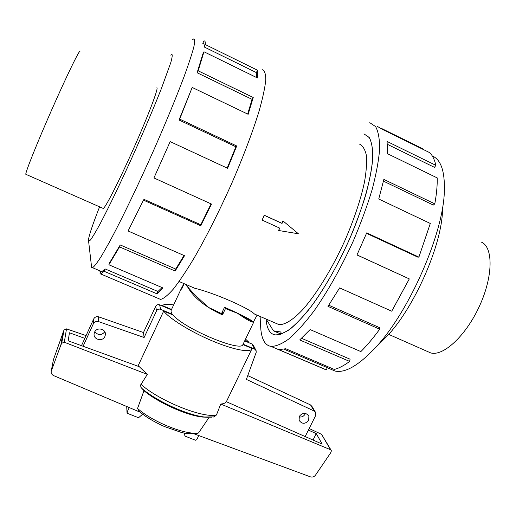 <?xml version="1.0" encoding="UTF-8"?>
<svg xmlns="http://www.w3.org/2000/svg" width="516" height="516" viewBox="0 0 516 516"><rect width="100%" height="100%" fill="white"/><g stroke="black" fill="none" stroke-linecap="round" stroke-linejoin="round"><path stroke-width="0.77" d="M266.101 319.056L273.474 330.833L281.168 332.046L279.956 334.536L288.057 330.537C294.243 325.854 301.022 319.069 308.394 310.187C323.442 290.837 339.715 262.283 352.351 232.555C364.573 202.852 371.926 175.001 372.81 156.529C372.752 148.092 371.539 141.726 369.179 137.443L363.954 133.876M283.161 221.08L282.033 223.434L264.373 215.365L262.122 220.106L264.186 215.191L281.826 223.254L282.936 220.887L298.409 233.78L282.936 220.887M262.122 220.106L279.775 228.143L278.646 230.497L279.537 228.04M187.192 284.993L194.88 288.315C213.192 292.546 248.364 307.781 254.491 314.044L257.052 315.153L253.395 322.048L237.579 313.328C247.474 320.243 252.898 323.087 253.853 321.861L242.907 344.585C240.817 352.434 183.935 328.55 173.208 315.102L163.682 311.071L137.933 366.205M275.744 323.222L278.924 324.59C284.819 325.022 293.153 319.881 303.131 309.187C316.74 293.694 332.317 268.307 344.933 240.482C354.189 219.094 360.716 199.595 364.502 181.98C366.347 171.273 366.966 162.392 366.354 155.335C365.076 149.472 362.767 145.712 359.426 144.054M481.389 242.114C493.361 247.151 493.186 276.428 479.448 306.149C465.851 335.929 443.083 356.73 430.628 352.886L427.532 351.525M91.377 265.321L91.622 267.436L92.558 267.707C94.422 266.411 97.453 262.431 101.652 255.755L109.45 242.062C121.46 219.829 138.101 185.373 154.11 149.305C165.946 122.356 176.395 97.002 183.993 76.852C188.495 64.494 191.733 54.722 193.7 47.53C194.919 41.944 194.919 39.061 193.706 38.893L192.365 39.848M99.588 206.832C92.951 223.731 89.249 234.657 88.481 239.598L88.61 241.256L90.423 240.056C92.577 237.134 95.712 231.897 99.833 224.357C108.805 207.477 122.066 179.839 135.437 149.969C145.596 127.046 154.245 106.593 161.379 88.604L170.744 62.713C172.183 57.592 172.563 54.825 171.886 54.412L170.841 55.218M158.393 298.493L160.579 299.422C163.701 298.661 167.971 295.191 173.395 289.018C179.439 281.252 186.328 270.958 194.061 258.135C206.406 236.715 218.803 212.166 231.245 184.483C243.049 157.419 252.795 131.644 259.161 110.856C262.754 98.046 264.96 87.765 265.779 80.012C265.805 73.859 264.585 70.402 262.134 69.654M256.4 77.452L256.355 72.575L204.143 46.943C204.355 44.234 203.897 43.034 202.775 43.35L203.872 40.964C205.02 40.629 205.497 41.822 205.291 44.55L257.542 70.241L257.361 77.922L203.962 51.768L198.17 70.821L253.233 97.498L248.157 114.3L192.191 87.443L179.671 119.125L236.709 145.976L227.601 168.287L170.164 141.616L153.936 177.949L211.489 204.065L200.776 225.776L143.48 200.137L128.084 230.975L184.509 255.717L175.15 271.023L119.538 246.9L108.87 264.772L162.914 287.928L157.025 293.843L104.097 271.274L100.865 274.015L99.943 273.873L100.962 271.545L101.846 271.661L105.071 268.913L157.941 291.495L162.043 287.56M151.143 295.41L150.517 295.146M119.538 246.9L120.228 244.945L109.766 262.502L108.87 264.772M120.228 244.945L175.717 269.049L184.025 255.504M143.48 200.137L128.084 230.975M143.642 199.182L200.782 224.757L211.083 203.878M170.164 141.616L153.936 177.949M227.195 168.093L235.889 146.776L236.709 145.976M192.191 87.443L179.007 120.015L235.889 146.776M247.667 114.062L252.072 99.349L253.233 97.498M203.962 51.768L202.814 54.057L197.118 72.756L252.072 99.349M369.785 122.673L375.596 126.588C378.363 131.612 379.712 139.217 379.634 149.395C378.654 160.966 376.119 174.492 372.03 189.978C367.07 206.277 360.858 223.202 353.395 240.766C341.179 267.552 328.086 290.901 314.115 310.819C305.175 322.655 296.861 331.949 289.166 338.715C282.013 343.914 275.937 346.468 270.952 346.384C267.959 345.855 265.617 344.088 263.928 341.089C261.064 335.781 260.058 327.692 260.909 316.818M381.337 128.361L423.501 149.118L423.307 149.505M364.038 133.896L369.398 137.714C371.791 142.416 372.9 149.401 372.72 158.67C371.746 169.171 369.385 181.374 365.651 195.274C361.148 209.87 355.556 225.002 348.868 240.656C337.941 264.508 326.247 285.309 313.78 303.066C305.795 313.625 298.358 321.939 291.469 328.002C285.051 332.672 279.601 334.968 275.112 334.884C272.571 334.433 270.552 332.975 269.055 330.511C267.398 327.737 266.385 323.906 266.03 319.03M224.318 307.697L225.073 307.762L225.473 308.587L237.579 313.328M225.473 308.587L222.467 314.908C205.336 307.02 193.739 297.713 187.656 286.986L187.876 287.077M184.992 284.045L187.656 286.986M184.18 283.697L181.613 289.186L181.89 287.412M181.671 287.78L171.144 310.264L171.073 311.696L172.421 314.766M104.922 336.438C102.671 342.043 93.08 339.618 94.131 333.697L94.57 332.181C96.782 326.654 106.231 328.905 105.38 334.742L104.922 336.438M94.873 331.607C98.053 335.529 101.362 335.613 104.806 331.853M308.703 420.23C305.291 424.249 302.092 424.287 299.106 420.359L299.319 416.367C302.666 412.381 305.853 412.297 308.871 416.128L308.703 420.23M299.08 416.934C301.75 417.334 303.782 416.36 305.169 414.006L305.44 413.361M225.073 307.762L237.515 313.212M171.357 309.813L159.631 304.84C157.909 304.298 156.587 304.801 155.671 306.343L143.474 332.543L98.537 316.811C96.35 316.379 94.725 317.101 93.667 318.998L81.483 345.668M255.788 350.016L253.479 345.585L251.989 344.011L244.681 340.908M315.27 411.929L312.032 406.537L310.529 404.937L247.757 375.609M83.089 346.249L93.37 323.751C94.447 321.829 96.105 321.087 98.337 321.526L144.119 337.509L156.548 310.832C157.477 309.265 158.825 308.755 160.586 309.303L159.631 304.84M243.088 344.211L254.62 349.093L256.136 350.693L256.181 352.37L246.377 379.415L314.16 411.007L315.689 412.626L315.586 415.67L305.169 436.562M172.602 314.386L160.586 309.303M143.474 332.543L144.119 337.509M98.337 321.526L98.537 316.811M314.16 411.007L310.529 404.937M222.409 311.709L222.467 314.908M142.668 414.206L139.043 417.315L137.959 417.515L127.613 413.426L127.104 412.194L129.264 407.582M198.757 435.549L196.744 439.729L195.448 440.232L185.379 436.252L184.818 435.536L184.831 433.137M244.848 340.547L248.905 342.269L248.731 342.624M162.276 305.962L162.45 305.595C164.011 304.111 167.732 303.898 173.628 304.956M245.545 339.102L248.905 342.269M162.45 305.595L171.531 309.445M163.682 311.071C169.325 318.52 190.262 331.549 211.592 340.612C232.942 349.713 250.137 352.996 251.924 348.835L252.066 348.461L242.894 344.578M308.394 430.099L316.256 433.595L313.038 440.038M139.913 412.084L53.664 375.622C51.735 374.655 50.916 373.191 51.213 371.236L60.836 345.107L61.714 343.224L64.306 342.237L147.331 374.384L139.288 366.702L68.209 340.837L69.428 332.755L84.811 338.38M86.075 335.606L66.506 328.879L63.997 330.04L53.445 359.626M64.306 342.237L66.506 328.879M316.256 433.595L322.216 444.102L226.35 401.7C225.479 403.041 223.615 403.828 220.758 404.041L330.504 449.707L331.272 450.474L331.156 451.881L330.208 453.512L315.237 475.52C313.883 476.945 312.303 477.397 310.477 476.874L194.577 434.008M213.153 417.057L214.114 416.889L216.462 414.961L220.758 404.041M195.841 433.911L198.557 432.937L209.141 417.328M184.812 435.407L184.322 433.04M330.504 449.707L321.578 434.337L309.174 428.525M147.331 374.384L140.558 385.071L140.945 387.335L143.97 390.715L137.559 408.453L139.359 411.626M51.226 371.191L53.509 359.284M60.836 345.107L63.126 332.001M331.098 450.184L321.578 434.337M198.557 432.937C186.411 435.472 152.465 421.953 137.559 408.453M208.025 417.283L202.595 417.051C186.786 415.528 157.986 402.622 143.97 390.715M190.888 286.819L190.236 286.309M182.064 288.218L184.012 283.619M185.954 284.458C189.572 289.773 197.189 297.468 208.806 307.542L221.519 313.573L224.531 307.252C241.385 314.728 251.008 319.662 253.395 322.048M181.896 288.141L183.702 283.484M102.852 208.27L103.271 208.47C105.522 207.709 119.512 180.265 133.992 147.634C148.498 114.997 158.734 87.881 156.877 87.739M284.168 349.248L327.254 367.611L326.376 369.882L278.834 349.655L285.787 348.758L334.297 369.443C338.883 368.282 344.004 365.612 349.655 361.419L299.712 339.941L310.129 329.576L360.865 351.59C367.005 345.449 373.281 337.986 379.692 329.202L327.983 306.369L339.625 287.896L391.728 311.206L409.311 278.904L356.988 254.962L366.715 232.871L418.895 257.103L417.773 257.129L366.521 233.335M320.907 367.56L326.376 369.882M301.557 338.309L350.08 359.207L349.655 361.419M328.763 305.214L379.466 327.615L379.692 329.202M357.014 254.917L409.311 278.904M418.895 257.103L430.305 223.473L378.738 199.015L383.859 179.407L434.807 203.852L433.35 205.065L383.465 181.155M434.807 203.852C436.568 194.068 437.375 185.418 437.239 177.923L387.529 153.723L387.084 141.455L435.885 165.359L434.466 167.352L387.4 144.332M435.885 165.359C434.588 159.663 432.511 155.419 429.667 152.639L382.375 129.355L377.202 126.31M432.266 155.922C440.793 159.515 444.831 170.996 444.373 190.378C443.85 233.361 408.279 313.838 374.358 348.784C358.085 365.767 344.991 373.191 335.077 371.056L330.259 369.005M442.528 210.031C441.948 245.145 414.071 308.207 386.561 336.658L380.034 343.146M204.143 46.943L205.291 44.55M256.355 72.575L257.542 70.241M197.118 72.756L198.17 70.821M179.007 120.015L179.671 119.125M200.782 224.757L200.776 225.776M175.717 269.049L175.15 271.023M157.941 291.495L157.025 293.843M104.097 271.274L105.071 268.913M100.917 271.642L99.382 270.984L99.524 270.674M99.382 270.984L99.401 270.623M26.084 174.402L25.8 174.279C25.381 172.318 37.01 143.184 51.697 109.869C66.371 76.542 79.251 50.058 80.038 51.2M278.646 230.497L298.409 233.78M273.474 330.833L280.304 333.82M93.37 323.751L93.667 318.998M156.548 310.832L155.671 306.343M254.62 349.093L251.989 344.011M126.813 406.543L127.104 412.194M61.714 343.224L63.997 330.04M216.462 414.961C203.149 418.56 158.754 400.687 140.913 384.259M212.063 417.192L204.916 417.051C187.714 415.419 155.884 400.9 141.507 388.084M179.117 281.51L194.88 288.315M254.491 314.044L278.924 324.59M388.645 334.362L430.628 352.886M88.61 241.256L91.622 267.436M160.579 299.422L100.865 274.015M92.558 267.707L101.846 271.661M308.871 416.128L308.323 415.174M105.38 334.742L105.393 333.929M126.704 406.498L127.02 412.561M184.818 435.536L184.302 433.034M51.213 371.236L53.496 359.33M251.924 348.835L226.369 401.706M138.798 411.155C145.706 416.883 154.245 422.011 164.411 426.526L180.671 432.202C184.251 433.395 189.617 433.924 196.777 433.795M202.595 417.051L214.114 416.889M335.077 371.056L327.221 367.708M270.952 346.384L326.002 369.811M386.561 336.658L374.358 348.784M103.284 208.464L25.8 174.279"/></g></svg>
